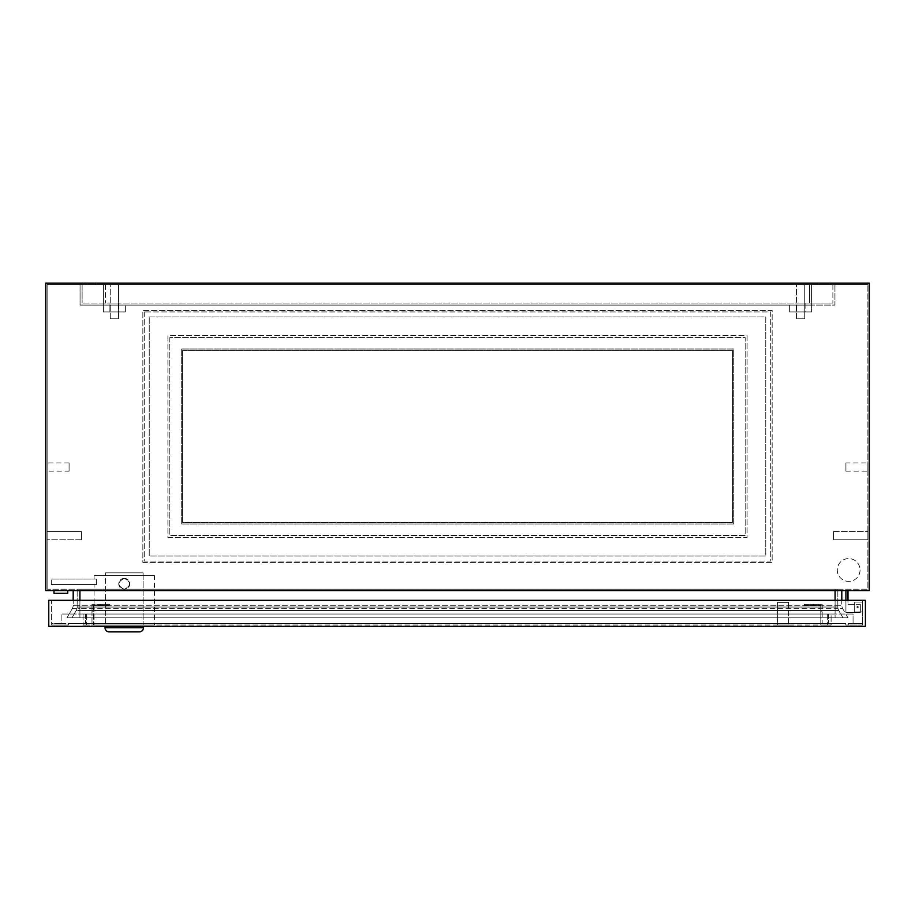 <?xml version="1.0" encoding="UTF-8"?>
<svg xmlns="http://www.w3.org/2000/svg" width="915" height="915" viewBox="0 0 915 915"><rect width="100%" height="100%" fill="white"/><g stroke="black" fill="none" stroke-linecap="round" stroke-linejoin="round"><path stroke-width="0.69" stroke-dasharray="4.58 3.43" d="M67.71 593.309L53.985 593.309L53.985 590.564L67.71 590.564L53.985 590.564L67.71 590.564L53.985 590.564L67.71 590.564L53.985 590.564L53.985 593.309L67.71 593.309L67.71 590.564L67.71 593.309L53.985 593.309M860.054 569.976A11.392 11.392 0 0 1 848.663 581.368A11.392 11.392 0 0 1 837.271 569.976A11.392 11.392 0 0 1 848.663 558.585A11.392 11.392 0 0 1 860.054 569.976A11.392 11.392 0 0 1 848.663 581.368A11.392 11.392 0 0 1 837.271 569.976A11.392 11.392 0 0 1 848.663 558.585A11.392 11.392 0 0 1 860.054 569.976M857.584 606.348A0.686 0.686 0 0 0 856.898 607.034A0.686 0.686 0 0 0 857.584 607.72A0.686 0.686 0 0 1 856.898 607.034A0.686 0.686 0 0 1 857.584 606.348A0.686 0.686 0 0 0 856.898 607.034A0.686 0.686 0 0 0 857.584 607.72A0.686 0.686 0 0 1 856.898 607.034A0.686 0.686 0 0 1 857.584 606.348A0.686 0.686 0 0 1 858.27 607.034A0.686 0.686 0 0 1 857.584 607.72A0.686 0.686 0 0 0 858.27 607.034A0.686 0.686 0 0 0 857.584 606.348A0.686 0.686 0 0 1 858.27 607.034A0.686 0.686 0 0 1 857.584 607.72A0.686 0.686 0 0 0 858.27 607.034A0.686 0.686 0 0 0 857.584 606.348A0.686 0.686 0 0 1 858.27 607.034A0.686 0.686 0 0 1 857.584 607.72A0.686 0.686 0 0 0 858.27 607.034A0.686 0.686 0 0 0 857.584 606.348A0.686 0.686 0 0 1 858.27 607.034A0.686 0.686 0 0 1 857.584 607.72A0.686 0.686 0 0 0 858.27 607.034A0.686 0.686 0 0 0 857.584 606.348A0.686 0.686 0 0 1 858.27 607.034A0.686 0.686 0 0 1 857.584 607.72A0.686 0.686 0 0 0 858.27 607.034A0.686 0.686 0 0 0 857.584 606.348A0.686 0.686 0 0 1 858.27 607.034A0.686 0.686 0 0 1 857.584 607.72A0.686 0.686 0 0 0 858.27 607.034A0.686 0.686 0 0 0 857.584 606.348A0.686 0.686 0 0 1 858.27 607.034A0.686 0.686 0 0 1 857.584 607.72A0.686 0.686 0 0 0 858.27 607.034A0.686 0.686 0 0 0 857.584 606.348A0.686 0.686 0 0 1 858.27 607.034A0.686 0.686 0 0 1 857.584 607.72A0.686 0.686 0 0 0 858.27 607.034A0.686 0.686 0 0 0 857.584 606.348A0.686 0.686 0 0 0 856.898 607.034A0.686 0.686 0 0 0 857.584 607.72A0.686 0.686 0 0 1 856.898 607.034A0.686 0.686 0 0 1 857.584 606.348A0.686 0.686 0 0 0 856.898 607.034A0.686 0.686 0 0 0 857.584 607.72A0.686 0.686 0 0 1 856.898 607.034A0.686 0.686 0 0 1 857.584 606.348A0.686 0.686 0 0 0 856.898 607.034A0.686 0.686 0 0 0 857.584 607.72A0.686 0.686 0 0 1 856.898 607.034A0.686 0.686 0 0 1 857.584 606.348A0.686 0.686 0 0 0 856.898 607.034A0.686 0.686 0 0 0 857.584 607.72A0.686 0.686 0 0 1 856.898 607.034A0.686 0.686 0 0 1 857.584 606.348A0.686 0.686 0 0 0 856.898 607.034A0.686 0.686 0 0 0 857.584 607.72A0.686 0.686 0 0 1 856.898 607.034A0.686 0.686 0 0 1 857.584 606.348A0.686 0.686 0 0 0 856.898 607.034A0.686 0.686 0 0 0 857.584 607.72A0.686 0.686 0 0 1 856.898 607.034A0.686 0.686 0 0 1 857.584 606.348M69.082 471.156L69.082 462.921L69.082 471.156L47.123 471.156L47.123 462.921L47.123 471.156M69.082 462.921L47.123 462.921M81.435 531.546L81.435 539.781L47.123 539.781L47.123 531.546L47.123 539.781L47.123 531.546L47.123 539.781L81.435 539.781L81.435 531.546L47.123 531.546L81.435 531.546L81.435 539.781L81.435 531.546M845.918 462.921L845.918 471.156L845.918 462.921L867.877 462.921L867.877 471.156L867.877 462.921M845.918 471.156L867.877 471.156M833.565 539.781L833.565 531.546L867.877 531.546L867.877 539.781L867.877 531.546L867.877 539.781L867.877 531.546L833.565 531.546L833.565 539.781L867.877 539.781L833.565 539.781L833.565 531.546L833.565 539.781M118.492 318.809L110.258 318.809L110.258 284.496L118.492 284.496L110.258 284.496L118.492 284.496L110.258 284.496L110.258 318.809L118.492 318.809L118.492 284.496L118.492 318.809L110.258 318.809L118.492 318.809M804.743 318.809L796.508 318.809L796.508 284.496L804.743 284.496L796.508 284.496L804.743 284.496L796.508 284.496L796.508 318.809L804.743 318.809L804.743 284.496L804.743 318.809L796.508 318.809L804.743 318.809M819.154 284.496L819.154 283.124L830.134 283.124L819.154 283.124L830.134 283.124L819.154 283.124L819.154 284.496L830.134 284.496L830.134 283.124L830.134 284.496L819.154 284.496M84.866 284.496L84.866 283.124L95.846 283.124L84.866 283.124L95.846 283.124L84.866 283.124L84.866 284.496L95.846 284.496L95.846 283.124L95.846 284.496L84.866 284.496M144.227 311.946L144.227 561.055L770.773 561.055L770.773 311.946L144.227 311.946L770.773 311.946L770.773 561.055L144.227 561.055L144.227 311.946M733.716 523.998L181.284 523.998L181.284 349.004L733.716 349.004L733.716 523.998L181.284 523.998L181.284 349.004L733.716 349.004L733.716 523.998M47.123 589.191L47.123 284.496L867.877 284.496L47.123 284.496L47.123 589.191L867.877 589.191L867.877 284.496L867.877 589.191L47.123 589.191M142.854 562.428L772.146 562.428L772.146 310.574L142.854 310.574L142.854 562.428L772.146 562.428L772.146 310.574L142.854 310.574L142.854 562.428M847.976 600.309L847.976 590.564L845.918 590.564L847.976 590.564L845.918 590.564L847.976 590.564L847.976 604.289L860.329 604.289L860.329 612.524L845.918 612.524L845.918 600.309M45.75 590.564L869.25 590.564L869.25 283.124L45.75 283.124L45.75 590.564M841.811 590.564L73.189 590.564L841.811 590.564L841.811 605.261L841.811 590.564M837.831 607.034A6.863 6.863 0 0 0 838.758 610.465A6.863 6.863 0 0 1 837.831 607.034L79.914 607.034L835.086 607.034L835.086 589.191L835.086 607.034L837.831 607.034L837.831 589.191L837.831 607.034A6.863 6.863 0 0 0 838.758 610.465L76.242 610.465A6.863 6.863 0 0 0 77.169 607.034L79.914 607.034L79.914 589.191L79.914 607.034L77.169 607.034L77.169 589.191L837.831 589.191L77.169 589.191L77.169 607.034A6.863 6.863 0 0 1 76.242 610.465L71.988 617.842L66.978 617.842L72.262 608.692A6.863 6.863 0 0 0 73.189 605.261L73.189 590.564M77.169 607.034A6.863 6.863 0 0 1 76.242 610.465L79.914 610.465L79.914 607.034L79.914 610.465L835.086 610.465L835.086 607.034L835.086 610.465L838.758 610.465L843.012 617.842L848.022 617.842L842.738 608.692A6.863 6.863 0 0 1 841.811 605.261L841.811 600.309M76.242 610.465L71.988 617.842L66.978 617.842L72.262 608.692L79.914 608.692L79.914 617.842L79.914 610.465L79.914 617.842L66.978 617.842L79.914 617.842L71.988 617.842L79.914 617.842L79.914 605.261L835.086 605.261L835.086 608.692L79.914 608.692L835.086 608.692L835.086 617.842L835.086 610.465L835.086 617.842L79.914 617.842L835.086 617.842L79.914 617.842L835.086 617.842L835.086 605.261L841.811 605.261A6.863 6.863 0 0 0 842.738 608.692L835.086 608.692L842.738 608.692L848.022 617.842L835.086 617.842L848.022 617.842L835.086 617.842L843.012 617.842L838.758 610.465L843.012 617.842L848.022 617.842L842.738 608.692A6.863 6.863 0 0 1 841.811 605.261L835.086 605.261L835.086 590.564M835.086 600.309L835.086 605.261L79.914 605.261L79.914 608.692L72.262 608.692A6.863 6.863 0 0 0 73.189 605.261L73.189 600.309M845.918 590.564L845.918 612.524L860.329 612.524L860.329 604.289L860.329 612.524L845.918 612.524L860.329 612.524L860.329 604.289L847.976 604.289L860.329 604.289L847.976 604.289L847.976 590.564M182.657 350.376L732.343 350.376L732.343 522.625L182.657 522.625L182.657 350.376L732.343 350.376L732.343 522.625L182.657 522.625L182.657 350.376M788.547 602.367L777.567 602.367L777.567 625.014L788.547 625.014L777.567 625.014L788.547 625.014L777.567 625.014L777.567 602.367L788.547 602.367L788.547 625.014L788.547 602.367L777.567 602.367L788.547 602.367M124.257 578.349C117.177 582.009 117.177 585.669 124.257 589.329C117.177 585.669 117.177 582.009 124.257 578.349A5.49 5.49 0 0 0 118.767 583.839A5.49 5.49 0 0 0 124.257 589.329C117.177 585.669 117.177 582.009 124.257 578.349C131.337 582.009 131.337 585.669 124.257 589.329C131.337 585.669 131.337 582.009 124.257 578.349A5.49 5.49 0 0 0 118.767 583.839A5.49 5.49 0 0 0 124.257 589.329C117.177 585.669 117.177 582.009 124.257 578.349C131.337 582.009 131.337 585.669 124.257 589.329C131.337 585.669 131.337 582.009 124.257 578.349C117.177 582.009 117.177 585.669 124.257 589.329A5.49 5.49 0 0 0 129.747 583.839A5.49 5.49 0 0 0 124.257 578.349C117.177 582.009 117.177 585.669 124.257 589.329C131.337 585.669 131.337 582.009 124.257 578.349C131.337 582.009 131.337 585.669 124.257 589.329A5.49 5.49 0 0 0 129.747 583.839A5.49 5.49 0 0 0 124.257 578.349M105.385 572.859L143.129 572.859L143.129 625.014L105.385 625.014L143.129 625.014L105.385 625.014L143.129 625.014L143.129 572.859L105.385 572.859L105.385 625.014L105.385 572.859L143.129 572.859L105.385 572.859M100.65 605.661L100.65 604.289L105.317 604.289L100.65 604.289L105.317 604.289L100.65 604.289L105.317 604.289L100.65 604.289L105.317 604.289L100.65 604.289L105.317 604.289L100.65 604.289L105.317 604.289L100.65 604.289L105.317 604.289L100.65 604.289L105.317 604.289L100.65 604.289L105.317 604.289L100.65 604.289L105.317 604.289L100.65 604.289L105.317 604.289L100.65 604.289L105.317 604.289L100.65 604.289L100.65 605.661L100.65 604.289L100.65 605.661L100.65 604.289L100.65 605.661L100.65 604.289L100.65 605.661L105.317 605.661L105.317 604.289L105.317 605.661L100.65 605.661L105.317 605.661L100.65 605.661L100.65 604.289L100.65 605.661L105.317 605.661L105.317 604.289L105.317 605.661L100.65 605.661L105.317 605.661L100.65 605.661L100.65 604.289L100.65 605.661L105.317 605.661L105.317 604.289L105.317 605.661L100.65 605.661L105.317 605.661L100.65 605.661L105.317 605.661L105.317 604.289L105.317 605.661L105.317 604.289L105.317 605.661L105.317 604.289L105.317 605.661L100.65 605.661M808.86 605.661L808.86 604.289L813.527 604.289L808.86 604.289L813.527 604.289L808.86 604.289L813.527 604.289L808.86 604.289L813.527 604.289L808.86 604.289L813.527 604.289L808.86 604.289L813.527 604.289L808.86 604.289L813.527 604.289L808.86 604.289L813.527 604.289L808.86 604.289L813.527 604.289L808.86 604.289L813.527 604.289L808.86 604.289L813.527 604.289L808.86 604.289L813.527 604.289L808.86 604.289L808.86 605.661L813.527 605.661L813.527 604.289L813.527 605.661L813.527 604.289L813.527 605.661L813.527 604.289L813.527 605.661L813.527 604.289L813.527 605.661L808.86 605.661L813.527 605.661L808.86 605.661L808.86 604.289L808.86 605.661L813.527 605.661L813.527 604.289L813.527 605.661L808.86 605.661L813.527 605.661L808.86 605.661L808.86 604.289L808.86 605.661L813.527 605.661L813.527 604.289L813.527 605.661L808.86 605.661L813.527 605.661L808.86 605.661L808.86 604.289L808.86 605.661L808.86 604.289L808.86 605.661L808.86 604.289L808.86 605.661L813.527 605.661L808.86 605.661M143.472 626.386L105.042 626.386L143.472 626.386M154.452 575.604L94.062 575.604L154.452 575.604L154.452 625.014L94.062 625.014L154.452 625.014M94.062 575.604L94.062 579.058L96.407 579.058L94.062 579.058M94.062 584.548L96.407 584.548L96.407 579.058L51.286 579.058L96.407 579.058L96.407 584.548L94.062 584.548L94.062 625.014M862.525 623.504L862.525 625.014L845.803 625.014L862.525 625.014L845.803 625.014L862.525 625.014L862.525 600.309L862.525 625.014L862.525 623.504L848.296 623.504L853.055 623.504L848.296 623.504L848.296 625.014L848.296 623.504L862.525 623.504M862.525 602.093L862.525 611.975L862.525 602.093L862.525 611.975L862.525 602.093L862.525 611.975L862.525 602.093L862.525 611.975L862.525 602.093L862.525 611.975L862.525 602.093L862.525 611.975L862.525 602.093L854.29 602.093L862.525 602.093L854.29 602.093L854.29 611.975L862.525 611.975L854.29 611.975L854.29 602.093L862.525 602.093L854.29 602.093L854.29 611.975L862.525 611.975L854.29 611.975L854.29 602.093L862.525 602.093L854.29 602.093L854.29 611.975L854.29 602.093L862.525 602.093L854.29 602.093L854.29 611.975L862.525 611.975L854.29 611.975L862.525 611.975L854.29 611.975L854.29 602.093L862.525 602.093L854.29 602.093L854.29 611.975L862.525 611.975L854.29 611.975L854.29 602.093L862.525 602.093M93.376 605.661L93.376 625.014L83.082 625.014L83.082 623.504L92.003 623.504L92.003 604.289L109.846 604.289L109.846 605.661L93.376 605.661L93.376 625.014L83.082 625.014L83.082 623.504L92.003 623.504L92.003 604.289L109.846 604.289L109.846 605.661L93.376 605.661M109.846 605.661L109.846 604.289L92.003 604.289L109.846 604.289L109.846 605.661M92.003 611.151L92.003 604.289L92.003 611.151L93.376 611.151L92.003 611.151M804.331 604.289L822.173 604.289L804.331 604.289L804.331 605.661L804.331 604.289L804.331 605.661L820.801 605.661L804.331 605.661L820.801 605.661L820.801 625.014L831.095 625.014L831.095 623.504L822.173 623.504L822.173 604.289L804.331 604.289L822.173 604.289L822.173 623.504L831.095 623.504L831.095 625.014L827.663 625.014L831.095 625.014L831.095 614.034L827.663 614.034L831.095 614.034L831.095 625.014L820.801 625.014L820.801 605.661L804.331 605.661L804.331 604.289M68.373 625.014L51.652 625.014L68.373 625.014L65.88 625.014L68.373 625.014L68.373 623.504L845.803 623.504L845.803 625.014L845.803 623.504L68.373 623.504L68.373 625.014L68.373 623.504L845.803 623.504L68.373 623.504L68.373 625.014M853.055 614.034L61.122 614.034L61.122 623.504L65.88 623.504L65.88 625.014L65.88 623.504L61.122 623.504L61.122 614.034L853.055 614.034L853.055 623.504L853.055 614.034M862.525 600.309L51.652 600.309L51.652 625.014L51.652 600.309L862.525 600.309M845.803 623.504L845.803 625.014L845.803 623.504M51.652 623.504L51.652 625.014L51.652 623.504L65.88 623.504L51.652 623.504M865.407 600.309L865.407 626.386L48.77 626.386L48.77 600.309L865.407 600.309M109.16 631.876L139.355 631.876M86.513 614.034L827.663 614.034L83.082 614.034L86.513 614.034L86.513 625.014L83.082 625.014L827.663 625.014L86.513 625.014L86.513 614.034M83.082 614.034L83.082 625.014L83.082 614.034M820.801 611.151L822.173 611.151L820.801 611.151M51.286 584.548L51.286 579.058L51.286 584.548L96.407 584.548L51.286 584.548M854.29 611.975L862.525 611.975L854.29 611.975L854.29 602.093L854.29 611.975M169.824 337.543L169.824 535.458L745.176 535.458L745.176 337.543L169.824 337.543L169.824 535.458L745.176 535.458L745.176 337.543L169.824 337.543M149.237 316.956L149.237 556.046L765.764 556.046L765.764 316.956L149.237 316.956L149.237 556.046L765.764 556.046L765.764 316.956L149.237 316.956M167.903 537.38L747.098 537.38L747.098 335.622L167.903 335.622L167.903 537.38L747.098 537.38L747.098 335.622L167.903 335.622L167.903 537.38M118.836 303.025L118.836 311.946L109.914 311.946L118.836 311.946L109.914 311.946L118.836 311.946L118.836 303.025L109.914 303.025L109.914 311.946L109.914 303.025L118.836 303.025M805.086 303.025L805.086 311.946L796.164 311.946L805.086 311.946L796.164 311.946L805.086 311.946L805.086 303.025L796.164 303.025L796.164 311.946L796.164 303.025L805.086 303.025M125.355 311.946L103.395 311.946L103.395 284.496L811.605 284.496L80.062 284.496L103.395 284.496L103.395 305.084L80.062 305.084L80.062 284.496L80.062 305.084L103.395 305.084L103.395 284.496L103.395 305.084L811.605 305.084L789.645 305.084L811.605 305.084L789.645 305.084L811.605 305.084L811.605 284.496L834.938 284.496L811.605 284.496L811.605 305.084L103.395 305.084L125.355 305.084L103.395 305.084L125.355 305.084L103.395 305.084L103.395 311.946L125.355 311.946L125.355 305.084L125.355 311.946L103.395 311.946L125.355 311.946M811.605 311.946L789.645 311.946L789.645 305.084L789.645 311.946L811.605 311.946L811.605 284.496L811.605 305.084L834.938 305.084L834.938 284.496L834.938 305.084L811.605 305.084L811.605 311.946L789.645 311.946L811.605 311.946M809.546 284.496L105.454 284.496L809.546 284.496L809.546 303.025L832.879 303.025L82.121 303.025L809.546 303.025L809.546 284.496M82.121 284.496L105.454 284.496L82.121 284.496L82.121 303.025L82.121 284.496M832.879 284.496L832.879 303.025L832.879 284.496M105.454 284.496L105.454 303.025L105.454 284.496M79.914 600.309L79.914 605.261L73.189 605.261L79.914 605.261L79.914 590.564M72.262 608.692A6.863 6.863 0 0 0 73.189 605.261M828.555 614.034L828.555 623.504L828.555 614.034M85.621 614.034L85.621 623.504L85.621 614.034M143.472 627.759L105.042 627.759M827.663 614.034L827.663 625.014L827.663 614.034"/><path stroke-width="1.37" d="M67.71 590.564L67.71 593.309L53.985 593.309L53.985 590.564M869.25 590.564L45.75 590.564L45.75 283.124L869.25 283.124L869.25 590.564M73.189 600.309L73.189 590.564M841.811 600.309L841.811 590.564M845.918 600.309L845.918 590.564M847.976 590.564L847.976 600.309M105.042 626.386L105.042 627.759A4.118 4.118 0 0 0 109.16 631.876L139.355 631.876A4.118 4.118 0 0 0 143.472 627.759L143.472 626.386M865.407 600.309L865.407 626.386L48.77 626.386L48.77 600.309L865.407 600.309M79.914 600.309L79.914 590.564M835.086 600.309L835.086 590.564M105.042 627.759L143.472 627.759"/></g></svg>
